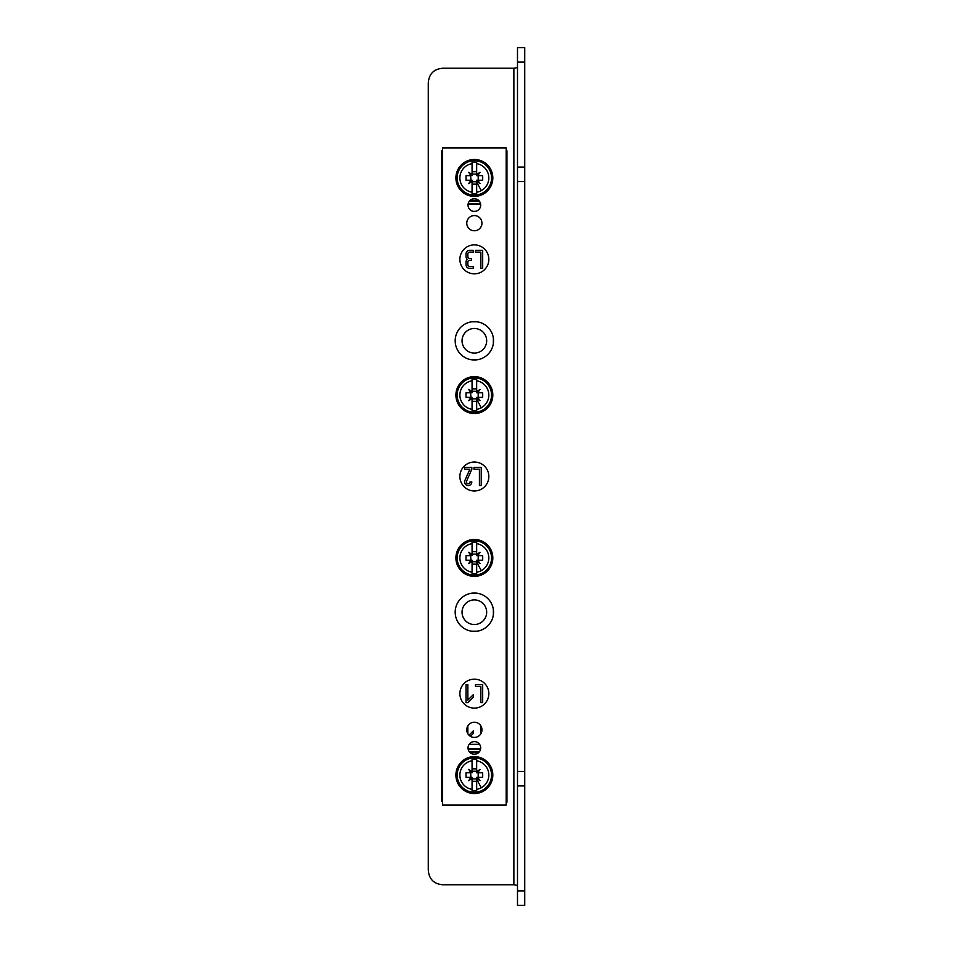 <?xml version="1.0" encoding="UTF-8"?>
<svg xmlns="http://www.w3.org/2000/svg" width="953" height="953" viewBox="0 0 953 953"><rect width="100%" height="100%" fill="white"/><g stroke="black" fill="none" stroke-linecap="round" stroke-linejoin="round"><path stroke-width="1.43" d="M524.722 181.558L524.722 905.35L517.491 905.35L517.491 47.65L524.722 47.65L524.722 181.558L517.491 181.558M517.491 885.456L513.87 884.765L442.752 884.765C433.806 883.979 428.981 879.071 428.278 870.029L428.278 82.971C428.981 73.929 433.806 69.021 442.752 68.235L513.87 68.235L517.491 67.544M462.062 612.207A12.306 12.306 0 0 1 485.16 606.311A12.306 12.306 0 0 0 468.459 601.414A12.306 12.306 0 0 0 463.563 618.116A12.306 12.306 0 0 0 480.264 623.012A12.306 12.306 0 0 0 485.16 606.311M474.368 624.513A12.306 12.306 0 0 1 463.563 618.116M462.062 340.793A12.306 12.306 0 0 1 485.16 334.884A12.306 12.306 0 0 0 468.459 329.988A12.306 12.306 0 0 0 463.563 346.689A12.306 12.306 0 0 0 480.264 351.586A12.306 12.306 0 0 0 485.16 334.884M474.368 353.086A12.306 12.306 0 0 1 463.563 346.689M524.722 771.442L517.491 771.442M506.21 152.837L506.936 152.837L506.936 150.788L506.21 150.788M442.514 150.788L441.787 150.788L441.787 203.93L442.514 203.93M506.936 151.682L506.21 151.682M442.514 151.682L441.787 151.682M442.514 152.837L441.787 152.837M478.597 200.368L470.127 200.368M479.478 201.333L469.245 201.333M480.55 203.704L468.185 203.704M442.514 204.025L441.787 203.93M506.21 314.8L506.936 314.8L506.936 204.025L506.21 204.025M480.61 204.025L468.114 204.025M506.936 204.025L506.21 203.93M506.936 152.837L506.936 203.93M506.21 802.212L506.936 802.212L506.936 314.8M506.21 800.163L506.936 800.163M506.936 801.318L506.21 801.318M442.514 801.318L441.787 801.318L442.514 802.212M442.514 800.163L441.787 800.163L441.787 801.318M478.597 752.632L470.127 752.632M479.478 751.667L469.245 751.667M480.55 749.296L468.185 749.296M506.21 749.07L506.936 749.07M442.514 749.07L441.787 749.07L441.787 204.025M506.936 748.975L506.21 748.975M480.61 748.975L468.114 748.975M442.514 748.975L441.787 748.975M441.787 749.07L441.787 800.163M506.936 314.704L506.21 314.704M442.514 314.704L441.787 314.704M442.514 314.8L441.787 314.8M506.21 421.071L506.936 421.071M442.514 421.071L441.787 421.071M506.936 421.166L506.21 421.166M442.514 421.166L441.787 421.166M455.367 338.16L455.367 343.414M476.988 359.793L471.735 359.793M493.356 343.414L493.356 338.16M471.735 321.792L476.988 321.792M506.936 531.834L506.21 531.834M442.514 531.834L441.787 531.834M506.21 531.929L506.936 531.929M442.514 531.929L441.787 531.929M506.21 638.2L506.936 638.2M442.514 638.2L441.787 638.2M506.936 638.296L506.21 638.296M442.514 638.296L441.787 638.296M476.988 593.207L471.735 593.207M455.367 609.586L455.367 614.84M471.735 631.208L476.988 631.208M493.356 614.84L493.356 609.586M479.562 744.305L469.162 744.305M468.971 735.192L473.272 730.891L473.272 733.453L470.401 736.324M467.852 725.912L467.852 733.739M476.679 722.588L475.452 722.303M480.872 733.739L480.872 725.912M466.124 759.982A17.19 17.19 0 0 1 489.449 766.82A17.19 17.19 0 0 1 482.599 790.156A17.19 17.19 0 0 1 459.275 783.306A17.19 17.19 0 0 1 466.124 759.982A17.19 17.19 0 0 1 489.449 766.82A17.19 17.19 0 0 1 482.599 790.156A17.19 17.19 0 0 1 459.275 783.306A17.19 17.19 0 0 1 466.124 759.982M467.423 762.364A14.474 14.474 0 0 1 472.069 760.78L472.069 771.716A28.721 4.991 -143.5 0 0 468.709 769.416A28.721 4.991 53.5 0 0 471.008 772.764L466.065 772.764A28.185 14.092 -90 0 0 466.065 777.362L472.069 777.362L472.069 789.358A14.474 14.474 0 0 1 467.423 762.364M472.069 768.845L476.655 768.845L476.655 759.493A15.736 15.736 0 0 0 472.069 759.493L472.069 760.78M476.655 759.493L476.655 760.78A14.474 14.474 0 0 1 476.655 789.358L476.655 778.41A28.721 4.991 36.5 0 0 480.014 780.71A28.721 4.991 -126.5 0 0 477.715 777.362L482.659 777.362A28.185 14.092 90 0 0 482.659 772.764L477.715 772.764A28.721 4.991 126.5 0 0 480.014 769.416A28.721 4.991 -36.5 0 0 476.655 771.716L476.655 760.78M482.659 772.764L478.192 772.764L478.192 777.362L482.659 777.362M477.715 777.362L476.655 777.362L476.655 778.41M472.069 781.293L472.069 778.887L476.655 778.887L476.655 781.293L472.069 781.293L472.069 784.116M470.544 772.764L471.008 777.362A28.721 4.991 -53.5 0 0 468.709 780.71A28.721 4.991 143.5 0 0 472.069 778.41L472.069 777.362L471.008 777.362M478.192 772.764L476.655 772.764L476.655 771.239L472.069 771.239L472.069 772.764L471.008 772.764L472.069 772.764L472.069 771.716M472.069 790.633A15.736 15.736 0 0 0 476.655 790.633L476.655 789.358M472.069 764.461L472.069 766.021M476.655 771.239L476.655 768.845M476.655 771.716L476.655 772.764L480.014 769.416M476.655 772.764L477.715 772.764M468.447 772.764L466.065 772.764M466.065 777.362L470.544 777.362M472.069 777.362L468.709 780.71M472.069 772.764L468.709 769.416M476.655 777.362L480.014 780.71M466.124 542.841A17.19 17.19 0 0 1 489.449 549.69A17.19 17.19 0 0 1 482.599 573.015A17.19 17.19 0 0 1 459.275 566.165A17.19 17.19 0 0 1 466.124 542.841A17.19 17.19 0 0 1 489.449 549.69A17.19 17.19 0 0 1 482.599 573.015A17.19 17.19 0 0 1 459.275 566.165A17.19 17.19 0 0 1 466.124 542.841M467.423 545.223A14.474 14.474 0 0 1 472.069 543.639L472.069 554.575A28.721 4.991 -143.5 0 0 468.709 552.275A28.721 4.991 53.5 0 0 471.008 555.635L466.065 555.635A28.185 14.092 -90 0 0 466.065 560.221L472.069 560.221L472.069 572.217A14.474 14.474 0 0 1 467.423 545.223M472.069 551.704L476.655 551.704L476.655 542.352A15.736 15.736 0 0 0 472.069 542.352L472.069 543.639M476.655 542.352L476.655 543.639A14.474 14.474 0 0 1 476.655 572.217L476.655 561.281A28.721 4.991 36.5 0 0 480.014 563.58A28.721 4.991 -126.5 0 0 477.715 560.221L482.659 560.221A28.185 14.092 90 0 0 482.659 555.635L477.715 555.635A28.721 4.991 126.5 0 0 480.014 552.275A28.721 4.991 -36.5 0 0 476.655 554.575L476.655 543.639M482.659 555.635L478.192 555.635L478.192 560.221L482.659 560.221M477.715 560.221L476.655 560.221L476.655 561.281M472.069 564.152L472.069 561.746L476.655 561.746L476.655 564.152L472.069 564.152L472.069 566.975M470.544 555.635L471.008 560.221A28.721 4.991 -53.5 0 0 468.709 563.58A28.721 4.991 143.5 0 0 472.069 561.281L472.069 560.221L471.008 560.221M478.192 555.635L476.655 555.635L476.655 554.098L472.069 554.098L472.069 555.635L471.008 555.635L472.069 555.635L472.069 554.575M472.069 573.503A15.736 15.736 0 0 0 476.655 573.503L476.655 572.217M472.069 547.32L472.069 548.88M476.655 554.098L476.655 551.704M476.655 554.575L476.655 555.635L480.014 552.275M476.655 555.635L477.715 555.635M468.447 555.635L466.065 555.635M466.065 560.221L470.544 560.221M472.069 560.221L468.709 563.58M472.069 555.635L468.709 552.275M476.655 560.221L480.014 563.58M468.805 202.036A6.337 6.337 0 0 0 471.33 210.637A6.337 6.337 0 0 0 479.919 208.111A6.337 6.337 0 0 0 477.393 199.522A6.337 6.337 0 0 0 468.805 202.036M442.514 147.894L442.514 805.106L506.21 805.106L506.21 147.894L442.514 147.894M479.919 750.952A6.337 6.337 0 0 0 477.393 742.363A6.337 6.337 0 0 0 468.805 744.889A6.337 6.337 0 0 0 471.33 753.478A6.337 6.337 0 0 0 479.919 750.952M481.027 733.476A7.6 7.6 0 0 0 478.001 723.16A7.6 7.6 0 0 0 467.697 726.186A7.6 7.6 0 0 0 470.722 736.502A7.6 7.6 0 0 0 481.027 733.476M481.027 226.814A7.6 7.6 0 0 0 478.001 216.498A7.6 7.6 0 0 0 467.697 219.524A7.6 7.6 0 0 0 470.722 229.84A7.6 7.6 0 0 0 481.027 226.814M488.841 476.5A14.474 14.474 0 0 0 474.368 462.026A14.474 14.474 0 0 0 459.882 476.5A14.474 14.474 0 0 0 474.368 490.974A14.474 14.474 0 0 0 488.841 476.5M457.535 331.596A19.179 19.179 0 0 0 465.171 357.625A19.179 19.179 0 0 0 491.2 349.989A19.179 19.179 0 0 0 483.552 323.96A19.179 19.179 0 0 0 457.535 331.596M457.535 603.011A19.179 19.179 0 0 0 465.171 629.04A19.179 19.179 0 0 0 491.2 621.404A19.179 19.179 0 0 0 483.552 595.375A19.179 19.179 0 0 0 457.535 603.011M458.167 169.086A18.452 18.452 0 0 0 465.517 194.126A18.452 18.452 0 0 0 490.557 186.788A18.452 18.452 0 0 0 483.207 161.736A18.452 18.452 0 0 0 458.167 169.086M458.167 386.227A18.452 18.452 0 0 0 465.517 411.267A18.452 18.452 0 0 0 490.557 403.917A18.452 18.452 0 0 0 483.207 378.877A18.452 18.452 0 0 0 458.167 386.227M458.167 549.083A18.452 18.452 0 0 0 465.517 574.123A18.452 18.452 0 0 0 490.557 566.773A18.452 18.452 0 0 0 483.207 541.733A18.452 18.452 0 0 0 458.167 549.083M458.167 766.212A18.452 18.452 0 0 0 465.517 791.264A18.452 18.452 0 0 0 490.557 783.914A18.452 18.452 0 0 0 483.207 758.874A18.452 18.452 0 0 0 458.167 766.212M488.841 693.641A14.474 14.474 0 0 0 474.368 679.167A14.474 14.474 0 0 0 459.882 693.641A14.474 14.474 0 0 0 474.368 708.115A14.474 14.474 0 0 0 488.841 693.641M459.882 259.359A14.474 14.474 0 0 0 474.368 273.833A14.474 14.474 0 0 0 488.841 259.359A14.474 14.474 0 0 0 474.368 244.885A14.474 14.474 0 0 0 459.882 259.359M466.398 481.932A1.811 1.811 0 0 0 468.209 483.743A1.811 1.811 0 0 0 470.008 481.932L471.818 481.932A3.621 3.621 0 0 1 468.209 485.542A3.621 3.621 0 0 1 464.897 480.467L469.841 469.257L464.587 469.257L464.587 467.446L471.818 467.446L471.818 469.257L466.553 481.194A1.811 1.811 0 0 0 466.398 481.932M481.229 485.542L481.229 467.446L473.998 467.446L473.998 469.257L479.419 469.257L479.419 485.542L481.229 485.542M473.272 697.262L473.272 694.701L467.852 700.133L467.852 684.588L466.041 684.588L466.041 702.683L467.852 702.683L473.272 697.262M482.683 702.683L482.683 684.588L475.452 684.588L475.452 686.398L480.872 686.398L480.872 702.683L482.683 702.683M473.272 250.317L469.662 250.317A3.621 3.621 0 0 0 466.041 253.927L466.041 256.643A3.621 3.621 0 0 0 467.268 259.359A3.621 3.621 0 0 0 466.041 262.075L466.041 264.791A3.621 3.621 0 0 0 469.662 268.412L473.272 268.412L473.272 266.602L469.662 266.602A1.811 1.811 0 0 1 467.852 264.791L467.852 262.075A1.811 1.811 0 0 1 469.662 260.264L471.473 260.264L471.473 258.454L469.662 258.454A1.811 1.811 0 0 1 467.852 256.643L467.852 253.927A1.811 1.811 0 0 1 469.662 252.128L473.272 252.128L473.272 250.317M482.683 250.317L475.452 250.317L475.452 252.128L480.872 252.128L480.872 268.412L482.683 268.412L482.683 250.317M466.124 379.985A17.19 17.19 0 0 1 489.449 386.835A17.19 17.19 0 0 1 482.599 410.159A17.19 17.19 0 0 1 459.275 403.31A17.19 17.19 0 0 1 466.124 379.985A17.19 17.19 0 0 1 489.449 386.835A17.19 17.19 0 0 1 482.599 410.159A17.19 17.19 0 0 1 459.275 403.31A17.19 17.19 0 0 1 466.124 379.985M467.423 382.367A14.474 14.474 0 0 1 472.069 380.783L472.069 391.719A28.721 4.991 -143.5 0 0 468.709 389.42A28.721 4.991 53.5 0 0 471.008 392.779L466.065 392.779A28.185 14.092 -90 0 0 466.065 397.365L472.069 397.365L472.069 409.361A14.474 14.474 0 0 1 467.423 382.367M472.069 388.848L476.655 388.848L476.655 379.497A15.736 15.736 0 0 0 472.069 379.497L472.069 380.783M476.655 379.497L476.655 380.783A14.474 14.474 0 0 1 476.655 409.361L476.655 398.425A28.721 4.991 36.5 0 0 480.014 400.725A28.721 4.991 -126.5 0 0 477.715 397.365L482.659 397.365A28.185 14.092 90 0 0 482.659 392.779L477.715 392.779A28.721 4.991 126.5 0 0 480.014 389.42A28.721 4.991 -36.5 0 0 476.655 391.719L476.655 380.783M482.659 392.779L478.192 392.779L478.192 397.365L482.659 397.365M477.715 397.365L476.655 397.365L476.655 398.425M472.069 401.296L472.069 398.902L476.655 398.902L476.655 401.296L472.069 401.296L472.069 404.12M470.544 392.779L471.008 397.365A28.721 4.991 -53.5 0 0 468.709 400.725A28.721 4.991 143.5 0 0 472.069 398.425L472.069 397.365L471.008 397.365M478.192 392.779L476.655 392.779L476.655 391.254L472.069 391.254L472.069 392.779L471.008 392.779L472.069 392.779L472.069 391.719M472.069 410.648A15.736 15.736 0 0 0 476.655 410.648L476.655 409.361M472.069 384.464L472.069 386.025M476.655 391.254L476.655 388.848M476.655 391.719L476.655 392.779L480.014 389.42M476.655 392.779L477.715 392.779M468.447 392.779L466.065 392.779M466.065 397.365L470.544 397.365M472.069 397.365L468.709 400.725M472.069 392.779L468.709 389.42M476.655 397.365L480.014 400.725M466.124 162.844A17.19 17.19 0 0 1 489.449 169.694A17.19 17.19 0 0 1 482.599 193.018A17.19 17.19 0 0 1 459.275 186.18A17.19 17.19 0 0 1 466.124 162.844A17.19 17.19 0 0 1 489.449 169.694A17.19 17.19 0 0 1 482.599 193.018A17.19 17.19 0 0 1 459.275 186.18A17.19 17.19 0 0 1 466.124 162.844M467.423 165.226A14.474 14.474 0 0 1 472.069 163.642L472.069 174.59A28.721 4.991 -143.5 0 0 468.709 172.29A28.721 4.991 53.5 0 0 471.008 175.638L466.065 175.638A28.185 14.092 -90 0 0 466.065 180.236L472.069 180.236L472.069 192.22A14.474 14.474 0 0 1 467.423 165.226M472.069 171.707L476.655 171.707L476.655 162.367A15.736 15.736 0 0 0 472.069 162.367L472.069 163.642M476.655 162.367L476.655 163.642A14.474 14.474 0 0 1 476.655 192.22L476.655 181.284A28.721 4.991 36.5 0 0 480.014 183.584A28.721 4.991 -126.5 0 0 477.715 180.236L482.659 180.236A28.185 14.092 90 0 0 482.659 175.638L477.715 175.638A28.721 4.991 126.5 0 0 480.014 172.29A28.721 4.991 -36.5 0 0 476.655 174.59L476.655 163.642M482.659 175.638L478.192 175.638L478.192 180.236L482.659 180.236M477.715 180.236L476.655 180.236L476.655 181.284M472.069 184.155L472.069 181.761L476.655 181.761L476.655 184.155L472.069 184.155L472.069 186.979M470.544 175.638L471.008 180.236A28.721 4.991 -53.5 0 0 468.709 183.584A28.721 4.991 143.5 0 0 472.069 181.284L472.069 180.236L471.008 180.236M478.192 175.638L476.655 175.638L476.655 174.113L472.069 174.113L472.069 175.638L471.008 175.638L472.069 175.638L472.069 174.59M472.069 193.507A15.736 15.736 0 0 0 476.655 193.507L476.655 192.22M472.069 167.323L472.069 168.884M476.655 174.113L476.655 171.707M476.655 174.59L476.655 175.638L480.014 172.29M476.655 175.638L477.715 175.638M468.447 175.638L466.065 175.638M466.065 180.236L470.544 180.236M472.069 180.236L468.709 183.584M472.069 175.638L468.709 172.29M476.655 180.236L480.014 183.584M524.722 167.073L517.491 167.073M517.491 62.124L524.722 62.124M513.87 884.765L513.87 68.235M524.722 890.876L517.491 890.876M517.491 785.927L524.722 785.927M481.301 787.774L476.655 779.268M481.301 570.633L476.655 562.139M481.301 407.777L476.655 399.283M481.301 190.636L476.655 182.142"/></g></svg>

